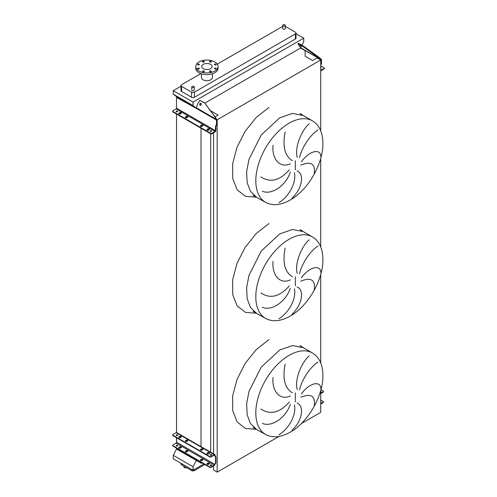 <?xml version="1.0" encoding="UTF-8"?>
<svg xmlns="http://www.w3.org/2000/svg" width="497" height="497" viewBox="0 0 497 497"><rect width="100%" height="100%" fill="white"/><g stroke="black" fill="none" stroke-linecap="round" stroke-linejoin="round"><path stroke-width="0.75" d="M312.563 120.895A47.016 27.142 120 0 0 289.055 123.225A47.016 27.142 120 0 0 258.341 164.65A47.016 27.142 120 0 0 265.553 202.329C272.573 206.087 280.805 205.317 290.236 200.005C308.159 190.047 323.417 163.426 322.895 143.024C322.683 132.401 319.242 125.027 312.563 120.895L303.232 115.503L292.447 113.409L279.724 117.832L261.254 134.967L249.009 159.264L246.636 171.558L247.115 182.536L250.407 191.246L256.216 196.936L250.407 191.246L247.115 182.536L246.636 171.558L249.009 159.264L261.254 134.967L279.724 117.832M314.266 173.633C315.496 163.805 310.992 160.966 300.753 165.116M301.368 161.798C309.469 150.411 320.677 148.323 320.838 156.48M318.111 129.934C312.079 133.264 302.462 145.366 299.511 157.679M297.256 157.387C294.323 147.491 301.698 130.052 309.14 123.765M297.051 170.906C304.543 173.503 302.468 188.717 291.95 198.204M312.563 236.97A47.016 27.142 120 0 0 289.055 239.299A47.016 27.142 120 0 0 258.341 280.724A47.016 27.142 120 0 0 265.553 318.403C272.573 322.162 280.805 321.391 290.236 316.08C308.159 306.121 323.417 279.5 322.895 259.099C322.683 248.475 319.242 241.101 312.563 236.97L303.232 231.577L292.447 229.484L279.724 233.907L261.254 251.041L249.009 275.338L246.636 287.633L247.115 298.61L250.407 307.32L256.216 313.011L250.407 307.32L247.115 298.61L246.636 287.633L249.009 275.338L261.254 251.041L279.724 233.907M314.266 289.708C315.496 279.879 310.992 277.04 300.753 281.19M301.368 277.873C309.469 266.485 320.677 264.398 320.838 272.555M318.111 246.009C312.079 249.339 302.462 261.441 299.511 273.754M297.256 273.462C294.323 263.565 301.698 246.127 309.14 239.84M297.051 286.98C304.543 289.577 302.468 304.791 291.95 314.278M312.563 353.044A47.016 27.142 120 0 0 289.055 355.374A47.016 27.142 120 0 0 258.341 396.799A47.016 27.142 120 0 0 265.553 434.477C272.573 438.236 280.805 437.466 290.236 432.154C308.159 422.195 323.417 395.575 322.895 375.173C322.683 364.549 319.242 357.175 312.563 353.044L303.232 347.651L292.447 345.558L279.724 349.981L261.254 367.115L249.009 391.412L246.636 403.707L247.115 414.684L250.407 423.394L256.216 429.085L250.407 423.394L247.115 414.684L246.636 403.707L249.009 391.412L261.254 367.115L279.724 349.981M314.266 405.782C315.496 395.954 310.992 393.115 300.753 397.265M301.368 393.947C309.469 382.56 320.677 380.472 320.838 388.629M318.111 362.083C312.079 365.413 302.462 377.515 299.511 389.828M297.256 389.536C294.323 379.64 301.698 362.201 309.14 355.914M297.051 403.055C304.543 405.651 302.468 420.866 291.95 430.352M183.927 466.13L183.927 467.112A1.267 0.733 0 0 0 184.3 467.634A1.267 0.733 0 0 0 186.282 467.491M283.097 25.887A1.267 0.733 0 0 0 284.483 26.043A1.267 0.733 0 0 0 285.266 25.366A1.267 0.733 0 0 0 284.893 24.85A1.267 0.733 0 0 0 283.507 24.688A1.267 0.733 0 0 0 282.725 25.366A1.267 0.733 0 0 0 283.097 25.887M285.266 25.366L285.266 28.522A1.267 0.733 180 0 1 284.483 29.199A1.267 0.733 180 0 1 283.097 29.037A1.267 0.733 180 0 1 282.725 28.522L282.725 25.366M193.917 86.41A1.267 0.733 180 0 1 194.29 86.925A1.267 0.733 180 0 1 193.507 87.602A1.267 0.733 180 0 1 192.122 87.447A1.267 0.733 180 0 1 191.755 86.925A1.267 0.733 180 0 1 192.538 86.248A1.267 0.733 180 0 1 193.917 86.41M191.755 86.925L191.755 90.081A1.267 0.733 0 0 0 192.122 90.597A1.267 0.733 0 0 0 193.507 90.758A1.267 0.733 0 0 0 194.29 90.081L194.29 86.925M216.002 64.119A0.913 0.528 0 0 0 215.008 64.007A0.913 0.528 0 0 0 214.443 64.492A0.913 0.528 0 0 0 214.71 64.865A0.913 0.528 0 0 0 215.71 64.983A0.913 0.528 0 0 0 216.276 64.492A0.913 0.528 0 0 0 216.002 64.119M211.057 61.261A0.913 0.528 0 0 0 210.063 61.15A0.913 0.528 0 0 0 209.498 61.634A0.913 0.528 0 0 0 209.765 62.013A0.913 0.528 0 0 0 210.765 62.125A0.913 0.528 0 0 0 211.324 61.634A0.913 0.528 0 0 0 211.057 61.261M204.062 61.261A0.913 0.528 0 0 0 203.068 61.15A0.913 0.528 0 0 0 202.503 61.634A0.913 0.528 0 0 0 202.77 62.013A0.913 0.528 0 0 0 203.77 62.125A0.913 0.528 0 0 0 204.335 61.634A0.913 0.528 0 0 0 204.062 61.261M199.117 64.119A0.913 0.528 0 0 0 198.123 64.007A0.913 0.528 0 0 0 197.557 64.492A0.913 0.528 0 0 0 197.825 64.865A0.913 0.528 0 0 0 198.825 64.983A0.913 0.528 0 0 0 199.384 64.492A0.913 0.528 0 0 0 199.117 64.119M199.117 68.157A0.913 0.528 0 0 0 198.123 68.046A0.913 0.528 0 0 0 197.557 68.53A0.913 0.528 0 0 0 197.825 68.903A0.913 0.528 0 0 0 198.825 69.021A0.913 0.528 0 0 0 199.384 68.53A0.913 0.528 0 0 0 199.117 68.157M204.062 71.015A0.913 0.528 0 0 0 203.068 70.897A0.913 0.528 0 0 0 202.503 71.388A0.913 0.528 0 0 0 202.77 71.761A0.913 0.528 0 0 0 203.77 71.872A0.913 0.528 0 0 0 204.335 71.388A0.913 0.528 0 0 0 204.062 71.015M211.057 71.015A0.913 0.528 0 0 0 210.063 70.897A0.913 0.528 0 0 0 209.498 71.388A0.913 0.528 0 0 0 209.765 71.761A0.913 0.528 0 0 0 210.765 71.872A0.913 0.528 0 0 0 211.324 71.388A0.913 0.528 0 0 0 211.057 71.015M216.002 68.157A0.913 0.528 0 0 0 215.008 68.046A0.913 0.528 0 0 0 214.443 68.53A0.913 0.528 0 0 0 214.71 68.903A0.913 0.528 0 0 0 215.71 69.021A0.913 0.528 0 0 0 216.276 68.53A0.913 0.528 0 0 0 216.002 68.157M214.816 71.071A11.17 6.449 180 0 1 202.639 72.469A11.17 6.449 180 0 1 195.743 66.511A11.17 6.449 180 0 1 199.017 61.951A11.17 6.449 180 0 1 211.188 60.553A11.17 6.449 180 0 1 218.084 66.511A11.17 6.449 180 0 1 214.816 71.071M218.084 66.511L218.084 68.17A11.17 6.449 180 0 1 214.816 72.73A11.17 6.449 180 0 1 202.639 74.128A11.17 6.449 180 0 1 195.743 68.17L195.743 66.511M203.217 64.374A5.231 3.019 180 0 1 208.92 63.722A5.231 3.019 180 0 1 212.144 66.511A5.231 3.019 180 0 1 210.616 68.648A5.231 3.019 180 0 1 204.913 69.3A5.231 3.019 180 0 1 201.689 66.511A5.231 3.019 180 0 1 203.217 64.374M212.399 73.786L212.399 77.538A5.486 3.168 180 0 1 210.79 79.775A5.486 3.168 180 0 1 204.82 80.464A5.486 3.168 180 0 1 201.434 77.538L201.434 73.786M200.887 73.599L181.604 84.732A2.031 1.174 0 0 0 181.014 85.559A2.031 1.174 0 0 0 181.604 86.391L191.587 92.15A2.031 1.174 0 0 0 194.457 92.15L295.411 33.864A2.031 1.174 0 0 0 296.007 33.038A2.031 1.174 0 0 0 295.411 32.206L285.433 26.447A2.031 1.174 0 0 0 285.266 26.36M282.725 26.36A2.031 1.174 0 0 0 282.557 26.447L217.295 64.125M278.916 434.788C290.006 428.023 296.498 413.653 294.417 404.813M290.267 404.272C286.347 417.002 272.232 427.55 262.391 423.425M260.913 409.019C270.194 415.188 279.643 412.858 289.26 402.036M285.135 364.084C282.371 378.726 284.793 388.294 292.404 392.779M290.397 395.916C280.028 400.924 271.76 391.294 273.021 377.422M278.916 318.714C290.006 311.942 296.498 297.579 294.417 288.738M290.267 288.198C286.347 300.927 272.232 311.476 262.391 307.351M260.913 292.944C270.194 299.113 279.643 296.784 289.26 285.961M285.135 248.009C282.371 262.652 284.793 272.219 292.404 276.705M290.397 279.842C280.028 284.849 271.76 275.22 273.021 261.347M278.916 202.639C290.006 195.868 296.498 181.504 294.417 172.664M290.267 172.124C286.347 184.853 272.232 195.402 262.391 191.277M260.913 176.87C270.194 183.039 279.643 180.709 289.26 169.887M285.135 131.935C282.371 146.578 284.793 156.145 292.404 160.63M290.397 163.768C280.028 168.775 271.76 159.146 273.021 145.273M181.014 86.192L173.242 90.678L173.242 94.163L176.541 96.648L196.185 107.986L193.022 105.581L173.242 94.163M301.89 45.19L303.742 41.661L303.742 38.176L193.022 102.102L173.242 90.678M303.742 38.176L296.007 33.715M181.014 85.559L181.014 90.703A2.031 1.174 0 0 0 181.604 91.529L191.587 97.294A2.031 1.174 0 0 0 194.457 97.294L295.411 39.008A2.031 1.174 0 0 0 296.007 38.176L296.007 33.038M213.561 465.944L213.561 470.056L217.183 472.15L279.034 436.441M301.306 423.581L320.72 412.373L320.72 390.524M176.541 448.188L176.541 449.021L201.018 463.148L202.453 463.148M320.72 130.829L320.72 60.007L317.098 57.913L312.576 60.522L305.133 56.223L305.133 50.669L300.437 47.96L300.592 47.669M320.72 362.978L320.72 274.45M320.72 246.903L320.72 158.375M217.183 472.15L217.183 119.783L320.72 60.007M216.785 119.553L217.183 119.783M213.561 453.891L213.561 132.767M210.722 110.825L218.084 115.074L215.058 116.826M210.641 452.208L210.641 133.736M201.018 463.148L201.018 462.322M201.018 460.669L201.018 459.918M201.018 447.064L201.018 128.189M201.018 126.462L201.018 125.791M176.541 446.033L176.541 445.697M176.541 442.578L176.541 437.745M176.541 435.583L176.541 435.248M176.541 432.564L176.541 114.061M176.541 97.387L176.541 96.648M176.541 449.021L173.242 455.32L173.242 458.799L193.022 470.224L203.863 463.962M199.962 100.394L205.068 103.009L300.691 47.942A0.609 0.354 120 0 0 300.629 47.724L297.989 43.767L302.965 46.494L303.338 46.028L319.236 57.478L318.863 57.944L320.95 59.634L320.72 64.523M193.022 102.102L193.022 105.581M196.327 460.439L193.022 466.739L173.242 455.32M193.022 466.739L193.022 470.224M181.014 463.285L181.014 463.962A2.031 1.174 0 0 0 181.604 464.794L191.587 470.553A2.031 1.174 0 0 0 194.457 470.553L204.87 464.546M185.381 117.454A1.013 0.584 180 0 1 185.586 117.292L186.158 116.957A1.013 0.584 180 0 1 187.593 116.957A1.013 0.584 180 0 1 187.798 117.124M187.593 117.292A1.013 0.584 0 0 0 187.891 116.876A1.013 0.584 0 0 0 187.593 116.46A1.013 0.584 0 0 0 186.158 116.46L185.586 116.795A1.013 0.584 0 0 0 185.288 117.205A1.013 0.584 0 0 0 185.915 117.752A1.013 0.584 0 0 0 187.021 117.621L187.593 117.292M178.845 113.683A1.013 0.584 180 0 1 179.05 113.515L179.622 113.186A1.013 0.584 180 0 1 181.057 113.186A1.013 0.584 180 0 1 181.262 113.353M181.057 113.515A1.013 0.584 0 0 0 181.355 113.105A1.013 0.584 0 0 0 181.057 112.689A1.013 0.584 0 0 0 179.622 112.689L179.05 113.018A1.013 0.584 0 0 0 178.752 113.434A1.013 0.584 0 0 0 179.38 113.975A1.013 0.584 0 0 0 180.486 113.85L181.057 113.515M200.459 126.163A1.013 0.584 180 0 1 200.664 125.996L201.235 125.666A1.013 0.584 180 0 1 202.67 125.666A1.013 0.584 180 0 1 202.875 125.828M202.67 125.996A1.013 0.584 0 0 0 202.969 125.579A1.013 0.584 0 0 0 202.67 125.163A1.013 0.584 0 0 0 201.235 125.163L200.664 125.499A1.013 0.584 0 0 0 200.366 125.915A1.013 0.584 0 0 0 200.993 126.455A1.013 0.584 0 0 0 202.099 126.325L202.67 125.996M206.994 129.934A1.013 0.584 180 0 1 207.193 129.767L207.771 129.437A1.013 0.584 180 0 1 209.206 129.437A1.013 0.584 180 0 1 209.405 129.599M209.206 129.767A1.013 0.584 0 0 0 209.504 129.35A1.013 0.584 0 0 0 209.206 128.94A1.013 0.584 0 0 0 207.771 128.94L207.193 129.27A1.013 0.584 0 0 0 206.901 129.686A1.013 0.584 0 0 0 207.522 130.226A1.013 0.584 0 0 0 208.634 130.102L209.206 129.767M210.33 131.345A0.739 0.422 180 0 1 211.449 131.289A0.739 0.422 180 0 1 211.529 131.345M210.411 131.394A0.739 0.422 180 0 1 210.194 131.096A0.739 0.422 180 0 1 210.647 130.699A0.739 0.422 180 0 1 211.449 130.792A0.739 0.422 180 0 1 211.666 131.096A0.739 0.422 180 0 1 211.213 131.488A0.739 0.422 180 0 1 210.411 131.394M176.298 111.695A0.739 0.422 180 0 1 177.417 111.645A0.739 0.422 180 0 1 177.491 111.695M176.373 111.744A0.739 0.422 180 0 1 176.162 111.446A0.739 0.422 180 0 1 176.615 111.055A0.739 0.422 180 0 1 177.417 111.142A0.739 0.422 180 0 1 177.634 111.446A0.739 0.422 180 0 1 177.174 111.837A0.739 0.422 180 0 1 176.373 111.744M200.887 103.326A1.069 0.839 -84.9 0 0 200.136 105.271A1.069 0.839 -84.9 0 0 200.887 103.326M200.788 103.283A1.069 0.839 -84.9 0 0 200.608 105.352M210.535 133.19L173.018 111.527A1.013 0.584 0 0 1 172.72 111.111A1.013 0.584 0 0 1 173.018 110.701L176.106 108.918A0.609 0.354 120 0 0 176.534 108.172L176.466 97.431L196.147 108.296A1.218 0.702 -60 0 1 196.259 107.737L197.874 103.569L199.757 100.357L204.696 102.978L216.735 119.373L216.959 123.716L215.922 126.431L215.922 130.413A1.218 0.702 -60 0 1 215.058 131.904L211.97 133.687A1.013 0.584 180 0 1 210.535 133.687L210.535 133.19A1.013 0.584 0 0 0 211.97 133.19L211.97 133.687M216.959 122.107L216.53 122.069L216.53 123.964L215.487 126.679L215.487 130.661A0.609 0.354 -60 0 1 215.058 131.407L211.97 133.19M216.53 122.069L216.363 119.336L215.22 117.534M215.592 117.565L204.696 102.978M176.466 97.431L176.895 97.182L179.479 98.344L196.185 107.986M173.018 111.527L173.018 112.024L210.535 133.687M173.018 112.024A1.013 0.584 180 0 1 172.72 111.608L172.72 111.111M216.53 123.964L216.959 123.716M215.922 126.431L215.487 126.679M209.436 453.326A1.013 0.584 0 0 0 209.206 453.115A1.013 0.584 0 0 0 207.771 453.115L207.193 453.45A1.013 0.584 0 0 0 206.963 453.655M209.206 453.531A1.013 0.584 -0 0 0 209.504 453.115A1.013 0.584 -0 0 0 209.206 452.705A1.013 0.584 -0 0 0 207.771 452.705L207.193 453.034A1.013 0.584 -0 0 0 206.901 453.45A1.013 0.584 -0 0 0 207.522 453.991A1.013 0.584 -0 0 0 208.634 453.867L209.206 453.531M202.906 449.555A1.013 0.584 0 0 0 202.67 449.344A1.013 0.584 0 0 0 201.235 449.344L200.664 449.679A1.013 0.584 0 0 0 200.428 449.884M202.67 449.76A1.013 0.584 -0 0 0 202.969 449.344A1.013 0.584 -0 0 0 202.67 448.934A1.013 0.584 -0 0 0 201.235 448.934L200.664 449.263A1.013 0.584 -0 0 0 200.366 449.679A1.013 0.584 -0 0 0 200.993 450.22A1.013 0.584 -0 0 0 202.099 450.089L202.67 449.76M187.829 440.845A1.013 0.584 0 0 0 187.593 440.64A1.013 0.584 0 0 0 186.158 440.64L185.586 440.969A1.013 0.584 0 0 0 185.35 441.181M187.593 441.056A1.013 0.584 -0 0 0 187.891 440.64A1.013 0.584 -0 0 0 187.593 440.224A1.013 0.584 -0 0 0 186.158 440.224L185.586 440.559A1.013 0.584 -0 0 0 185.288 440.969A1.013 0.584 -0 0 0 185.915 441.516A1.013 0.584 -0 0 0 187.021 441.386L187.593 441.056M181.293 437.074A1.013 0.584 0 0 0 181.057 436.869A1.013 0.584 0 0 0 179.622 436.869L179.05 437.198A1.013 0.584 0 0 0 178.821 437.41M181.057 437.279A1.013 0.584 -0 0 0 181.355 436.869A1.013 0.584 -0 0 0 181.057 436.453A1.013 0.584 -0 0 0 179.622 436.453L179.05 436.782A1.013 0.584 -0 0 0 178.752 437.198A1.013 0.584 -0 0 0 179.38 437.739A1.013 0.584 -0 0 0 180.486 437.615L181.057 437.279M209.436 463.769A1.013 0.584 0 0 0 209.206 463.564A1.013 0.584 0 0 0 207.771 463.564L207.193 463.894A1.013 0.584 0 0 0 206.963 464.105M209.206 463.148A1.013 0.584 180 0 1 209.504 463.564A1.013 0.584 180 0 1 209.206 463.981L208.634 464.31A1.013 0.584 180 0 1 207.522 464.44A1.013 0.584 180 0 1 206.901 463.894A1.013 0.584 180 0 1 207.193 463.484L207.771 463.148A1.013 0.584 180 0 1 209.206 463.148M202.906 459.998A1.013 0.584 0 0 0 202.67 459.793A1.013 0.584 0 0 0 201.235 459.793L200.664 460.123A1.013 0.584 0 0 0 200.428 460.334M202.67 459.377A1.013 0.584 180 0 1 202.969 459.793A1.013 0.584 180 0 1 202.67 460.21L202.099 460.539A1.013 0.584 180 0 1 200.993 460.663A1.013 0.584 180 0 1 200.366 460.123A1.013 0.584 180 0 1 200.664 459.706L201.235 459.377A1.013 0.584 180 0 1 202.67 459.377M187.829 451.295A1.013 0.584 0 0 0 187.593 451.09A1.013 0.584 0 0 0 186.158 451.09L185.586 451.419A1.013 0.584 0 0 0 185.35 451.624M187.593 450.673A1.013 0.584 180 0 1 187.891 451.09A1.013 0.584 180 0 1 187.593 451.5L187.021 451.835A1.013 0.584 180 0 1 185.915 451.959A1.013 0.584 180 0 1 185.288 451.419A1.013 0.584 180 0 1 185.586 451.003L186.158 450.673A1.013 0.584 180 0 1 187.593 450.673M181.293 447.524A1.013 0.584 0 0 0 181.057 447.312A1.013 0.584 0 0 0 179.622 447.312L179.05 447.648A1.013 0.584 0 0 0 178.821 447.853M181.057 446.902A1.013 0.584 180 0 1 181.355 447.312A1.013 0.584 180 0 1 181.057 447.729L180.486 448.058A1.013 0.584 180 0 1 179.38 448.188A1.013 0.584 180 0 1 178.752 447.648A1.013 0.584 180 0 1 179.05 447.232L179.622 446.902A1.013 0.584 180 0 1 181.057 446.902M211.573 455.066A0.739 0.422 0 0 0 211.449 454.972A0.739 0.422 0 0 0 210.287 455.066M210.411 455.159A0.739 0.422 180 0 1 210.194 454.861A0.739 0.422 180 0 1 210.647 454.469A0.739 0.422 180 0 1 211.449 454.556A0.739 0.422 180 0 1 211.666 454.861A0.739 0.422 180 0 1 211.213 455.252A0.739 0.422 180 0 1 210.411 455.159M177.541 435.415A0.739 0.422 0 0 0 177.417 435.322A0.739 0.422 0 0 0 176.255 435.415M176.373 435.509A0.739 0.422 180 0 1 176.162 435.21A0.739 0.422 180 0 1 176.615 434.819A0.739 0.422 180 0 1 177.417 434.906A0.739 0.422 180 0 1 177.634 435.21A0.739 0.422 180 0 1 177.174 435.602A0.739 0.422 180 0 1 176.373 435.509M210.287 465.515A0.739 0.422 180 0 1 211.449 465.422A0.739 0.422 180 0 1 211.573 465.515M210.411 465.608A0.739 0.422 180 0 1 210.194 465.304A0.739 0.422 180 0 1 210.647 464.912A0.739 0.422 180 0 1 211.449 465.006A0.739 0.422 180 0 1 211.666 465.304A0.739 0.422 180 0 1 211.213 465.701A0.739 0.422 180 0 1 210.411 465.608M176.255 445.865A0.739 0.422 180 0 1 177.417 445.772A0.739 0.422 180 0 1 177.541 445.865M176.373 445.958A0.739 0.422 180 0 1 176.162 445.654A0.739 0.422 180 0 1 176.615 445.262A0.739 0.422 180 0 1 177.417 445.355A0.739 0.422 180 0 1 177.634 445.654A0.739 0.422 180 0 1 177.174 446.051A0.739 0.422 180 0 1 176.373 445.958M209.709 467.335L209.709 466.925A1.013 0.584 0 0 0 211.144 466.925L214.232 465.142A0.708 0.41 120 0 0 214.735 464.266L214.735 464.235A1.013 0.584 60 0 1 214.94 463.776L215.412 463.496A0.708 0.41 -120 0 0 215.561 463.173L215.561 457.451A0.708 0.41 -120 0 0 215.412 456.954L214.94 456.134A1.013 0.584 60 0 1 214.735 455.432L214.735 455.395A0.708 0.41 120 0 0 214.232 455.109L211.144 456.892A1.013 0.584 180 0 1 209.709 456.892L209.709 456.476A1.013 0.584 -0 0 0 211.144 456.476L214.232 454.693A1.218 0.702 -60 0 1 214.841 454.631A1.218 0.702 -60 0 1 215.095 455.19L215.095 455.221A1.013 0.584 -120 0 0 215.3 455.929L215.773 456.749A0.708 0.41 60 0 1 215.922 457.24L215.922 462.968A0.708 0.41 60 0 1 215.773 463.291L215.3 463.564A1.013 0.584 -120 0 0 215.095 464.03L215.095 464.061A1.218 0.702 -60 0 1 214.232 465.552L211.144 467.335A1.013 0.584 180 0 1 209.709 467.335L173.018 446.151A1.013 0.584 180 0 1 172.72 445.741A1.013 0.584 180 0 1 172.788 445.529M209.709 466.925L173.018 445.741L173.018 446.151M214.841 454.631L176.715 432.62A1.218 0.702 120 0 0 176.106 432.682L173.018 434.465A1.013 0.584 -0 0 0 172.72 434.875A1.013 0.584 -0 0 0 173.018 435.291L173.018 435.707A1.013 0.584 180 0 1 172.72 435.291A1.013 0.584 180 0 1 172.788 435.086M209.709 456.476L173.018 435.291M209.709 456.892L173.018 435.707M176.609 435.235L176.609 435.602M176.609 437.782L176.609 442.255A0.708 0.41 -60 0 1 176.106 443.125L173.018 444.908A1.013 0.584 0 0 0 172.72 445.324A1.013 0.584 0 0 0 173.018 445.741M320.72 401.762A0.739 0.422 180 0 1 320.876 401.831A0.739 0.422 180 0 1 321.093 402.129A0.739 0.422 180 0 1 320.72 402.495M320.72 391.313A0.739 0.422 180 0 1 320.876 391.381A0.739 0.422 180 0 1 321.093 391.679A0.739 0.422 180 0 1 320.72 392.052M323.385 402.048A1.013 0.584 180 0 1 323.454 402.253A1.013 0.584 180 0 1 323.156 402.669L320.72 404.073M320.72 403.657L323.156 402.253A1.013 0.584 0 0 0 323.454 401.837A1.013 0.584 0 0 0 323.156 401.427L320.72 400.017M323.385 391.599A1.013 0.584 180 0 1 323.454 391.804A1.013 0.584 180 0 1 323.156 392.22L320.72 393.624M323.156 392.22L323.156 391.804A1.013 0.584 0 0 0 323.454 391.394A1.013 0.584 0 0 0 323.156 390.977L320.944 389.704M323.156 391.804L320.72 393.214M320.72 68.288A0.739 0.422 0 0 0 321.093 67.915A0.739 0.422 0 0 0 320.876 67.617A0.739 0.422 0 0 0 320.72 67.549M301.524 46.979L300.318 45.78L301.524 46.979M320.72 70.357A0.609 0.354 120 0 0 320.894 70.301L323.982 68.518L323.982 69.015A1.013 0.584 0 0 0 324.28 68.605L324.28 68.101A1.013 0.584 180 0 1 323.982 68.518M320.72 65.809L323.982 67.691A1.013 0.584 180 0 1 324.28 68.101M321.074 62.001L321.503 61.46L321.441 59.423L319.236 57.478M321.503 61.46L321.503 63.355L320.72 65.399M300.455 45.041L300.828 44.575L303.338 46.028M300.828 44.575L298.362 43.301L297.989 43.767M302.965 46.494L318.863 57.944M320.72 70.878A1.218 0.702 120 0 0 320.894 70.798L323.982 69.015M321.503 63.355L321.074 63.604M295.33 169.794L295.33 160.674M295.33 285.868L295.33 276.748M295.33 401.943L295.33 392.823M256.663 429.346L245.493 428.489L237.175 422.009L232.714 410.69L232.652 395.91L236.994 379.459L245.214 363.332L256.322 349.49L268.952 339.619M256.663 313.272L245.493 312.414L237.175 305.935L232.714 294.615L232.652 279.836L236.994 263.385L245.214 247.257L256.322 233.416L268.952 223.544M256.663 197.197L245.493 196.34L237.175 189.86L232.714 178.541L232.652 163.762L236.994 147.311L245.214 131.183L256.322 117.342L268.952 107.47M194.457 92.15L194.457 97.294M191.587 92.15L191.587 97.294M295.411 33.864L295.411 39.008M181.604 86.391L181.604 91.529M181.604 464.794L181.604 463.633M191.587 470.553L191.587 469.392M194.457 470.553L194.457 469.392M176.106 108.918L215.058 131.407M176.534 108.172L215.487 130.661M196.147 108.296L216.468 120.032M196.259 107.737L216.363 119.336M202.559 101.562L202.186 101.525M179.479 98.344L179.05 98.592M207.193 129.27L207.193 129.767M207.771 128.94L207.771 129.437M200.664 125.499L200.664 125.996M201.235 125.163L201.235 125.666M179.05 113.018L179.05 113.515M179.622 112.689L179.622 113.186M185.586 116.795L185.586 117.292M186.158 116.46L186.158 116.957M214.232 454.693L176.106 432.682M214.735 455.395L214.232 455.109M214.735 464.266L176.609 442.255M214.232 465.142L176.106 443.125M215.773 456.749L215.412 456.954M215.922 457.24L215.561 457.451M215.3 455.929L214.94 456.134M215.095 455.221L214.735 455.432M211.144 456.476L211.144 456.892M215.095 464.03L214.735 464.235M215.3 463.564L214.94 463.776M215.773 463.291L215.412 463.496M215.922 462.968L215.561 463.173M211.144 466.925L211.144 467.335M179.05 447.232L179.05 447.648M179.622 446.902L179.622 447.312M185.586 451.003L185.586 451.419M186.158 450.673L186.158 451.09M200.664 459.706L200.664 460.123M201.235 459.377L201.235 459.793M207.193 463.484L207.193 463.894M207.771 463.148L207.771 463.564M179.622 436.453L179.622 436.869M179.05 436.782L179.05 437.198M186.158 440.224L186.158 440.64M185.586 440.559L185.586 440.969M201.235 448.934L201.235 449.344M200.664 449.263L200.664 449.679M207.771 452.705L207.771 453.115M207.193 453.034L207.193 453.45M323.156 402.669L323.156 402.253M300.629 47.724L320.733 59.329M300.691 47.942L320.95 59.634M303.232 115.503L300.151 113.453L300.958 114.428M303.232 231.577L300.151 229.527L300.958 230.502M303.232 347.651L300.151 345.601L300.958 346.577M265.553 202.329L252.898 195.296M265.553 318.403L252.898 311.37M265.553 434.477L252.898 427.445M200.129 100.394L199.757 100.357M172.72 445.741L172.72 445.324M172.72 435.291L172.72 434.875M323.454 391.394L323.454 391.804M323.454 401.837L323.454 402.253"/></g></svg>

